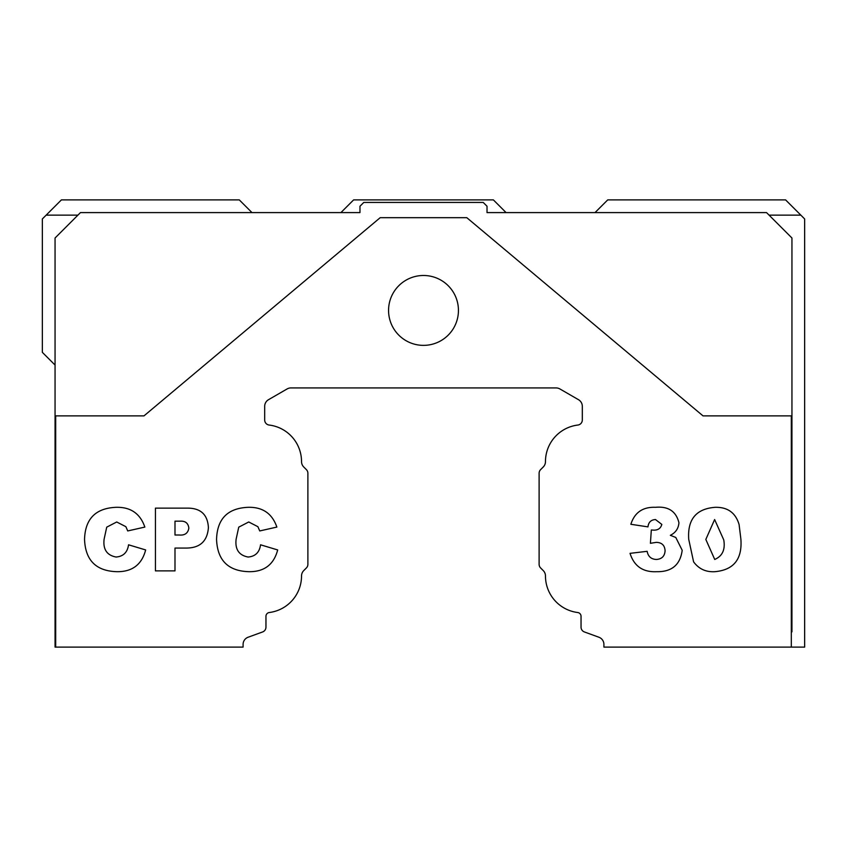 <?xml version="1.0" encoding="UTF-8"?>
<svg xmlns="http://www.w3.org/2000/svg" width="847" height="847" viewBox="0 0 847 847"><rect width="100%" height="100%" fill="white"/><g stroke="black" fill="none" stroke-linecap="round" stroke-linejoin="round"><path stroke-width="1.27" d="M388.561 310.425A34.939 34.939 0 0 0 423.5 345.364A34.939 34.939 0 0 0 458.439 310.425A34.939 34.939 0 0 0 423.5 275.487A34.939 34.939 0 0 0 388.561 310.425M55.69 415.877L55.69 647.108L243.089 647.108L243.089 644.398A7.623 7.623 0 0 1 248.107 637.23L262.612 631.947A5.082 5.082 0 0 0 265.958 627.172L265.958 616.298A3.812 3.812 0 0 1 269.293 612.519A36.844 36.844 0 0 0 301.532 575.96A7.623 7.623 0 0 1 303.766 570.571L306.392 567.935A5.082 5.082 0 0 0 307.885 564.346L307.885 473.229A5.082 5.082 0 0 0 306.392 469.64L303.766 467.004A7.623 7.623 0 0 1 301.532 461.615A36.844 36.844 0 0 0 269.155 425.046A5.082 5.082 0 0 1 264.688 419.996L264.688 406.306A7.623 7.623 0 0 1 268.499 399.699L287.122 388.942A7.623 7.623 0 0 1 290.934 387.926L556.066 387.926A7.623 7.623 0 0 1 559.878 388.942L578.501 399.699A7.623 7.623 0 0 1 582.312 406.306L582.312 419.996A5.082 5.082 0 0 1 577.845 425.046A36.844 36.844 0 0 0 545.468 461.615A7.623 7.623 0 0 1 543.234 467.004L540.608 469.64A5.082 5.082 0 0 0 539.115 473.229L539.115 564.346A5.082 5.082 0 0 0 540.608 567.935L543.234 570.571A7.623 7.623 0 0 1 545.468 575.96A36.844 36.844 0 0 0 577.707 612.519A3.812 3.812 0 0 1 581.042 616.298L581.042 627.172A5.082 5.082 0 0 0 584.388 631.947L598.893 637.23A7.623 7.623 0 0 1 603.911 644.398L603.911 647.108L804.65 647.108L804.65 218.95L800.839 215.138L769.076 215.138M55.69 647.108L55.055 647.108L55.055 238.007L80.465 212.597L359.975 212.597L359.975 206.245L363.787 202.433L483.214 202.433L487.025 206.245L487.025 212.597L766.535 212.597L791.945 238.007L791.945 631.862L791.31 631.862M791.31 647.108L791.31 415.877M655.483 519.539C650.983 519.825 648.484 522.271 647.966 526.876L630.856 524.282C634.615 512.477 642.82 506.813 655.493 507.311C668.283 506.135 676.097 511.27 678.934 522.737C678.5 528.496 675.641 532.689 670.337 535.315L675.768 537.453L682.195 550.285C680.257 564.811 671.766 571.947 656.743 571.693C643.011 572.36 634.117 566.241 630.041 553.345L647.15 551.323C648.114 556.532 651.195 559.242 656.383 559.465C661.814 559.094 664.704 556.204 665.086 550.794C664.768 545.341 661.846 542.525 656.33 542.355L650.411 543.298L651.322 529.968L653.63 530.137C657.992 530.264 660.724 528.359 661.825 524.42L655.483 519.539M155.435 570.878L155.435 508.126L187.494 508.126C200.718 508.126 207.684 514.616 208.404 527.628C207.346 541.455 199.712 548.263 185.504 548.062L174.99 548.062L174.99 570.878L155.435 570.878M116.092 557.03C123.334 556.426 127.484 552.35 128.543 544.801L145.663 549.947C141.82 564.536 132.333 571.789 117.204 571.693C96.24 571.206 85.356 560.428 84.541 539.348C85.155 518.819 95.7 508.136 116.177 507.311C130.618 506.961 140.179 513.547 144.848 527.078L127.728 530.942L125.875 526.686L116.717 521.985L106.722 527.162L104.096 539.253C102.932 549.385 106.923 555.314 116.092 557.03M248.107 557.03C255.349 556.426 259.5 552.35 260.558 544.801L277.678 549.947C273.835 564.536 264.349 571.789 249.219 571.693C228.256 571.206 217.372 560.428 216.557 539.348C217.171 518.819 227.716 508.136 248.203 507.311C262.644 506.961 272.194 513.547 276.863 527.078L259.743 530.942L257.89 526.686L248.732 521.985L238.738 527.162L236.112 539.253C234.947 549.385 238.949 555.314 248.107 557.03M693.587 561.836L688.717 539.253C687.383 519.359 696.223 508.719 715.228 507.311C727.637 507.046 735.588 512.784 739.082 524.515L740.871 539.031C742.406 559.158 733.703 570.052 714.752 571.693C705.837 572.191 698.786 568.898 693.587 561.836M77.924 215.138L46.162 215.138L42.35 218.95L42.35 352.352L55.055 365.057M595.018 212.597L607.723 199.892L785.593 199.892L800.839 215.138M340.918 212.597L353.623 199.892L493.378 199.892L506.083 212.597M46.162 215.138L61.408 199.892L239.278 199.892L251.983 212.597M791.945 415.877L703.01 415.877L466.803 217.679L380.197 217.679L143.99 415.877L55.055 415.877M174.99 521.17L174.99 535.018L179.416 535.018C184.837 535.473 187.981 533.187 188.849 528.157C188.256 523.171 185.355 520.841 180.125 521.17L174.99 521.17M714.624 519.539L705.826 539.444L714.73 559.465C722.417 556.108 725.434 549.587 723.751 539.899L714.624 519.539M55.69 631.862L55.055 631.862"/></g></svg>

